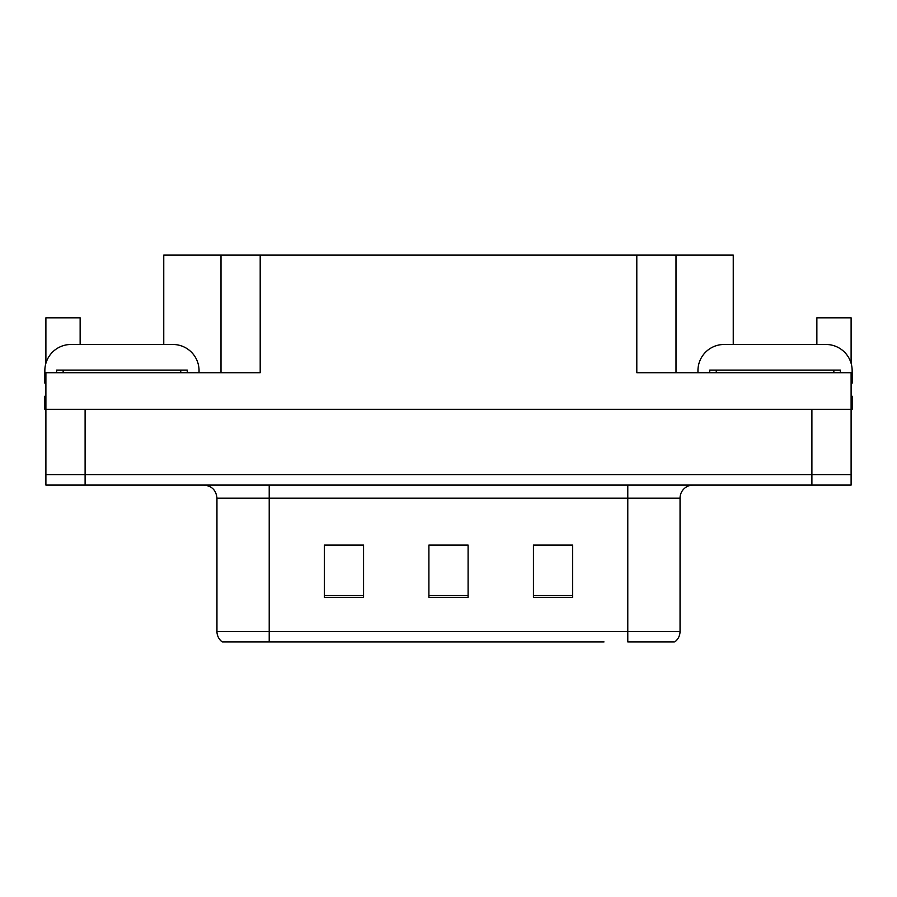 <?xml version="1.0" encoding="UTF-8"?>
<svg xmlns="http://www.w3.org/2000/svg" width="897" height="897" viewBox="0 0 897 897"><rect width="100%" height="100%" fill="white"/><g stroke="black" fill="none" stroke-linecap="round" stroke-linejoin="round"><path stroke-width="1.35" d="M163.759 344.482L163.759 255.107L636.803 255.107L636.803 372.715L851.107 372.715L851.107 409.301L45.893 409.301L45.893 474.636L85.103 474.636L45.893 474.636L45.893 485.086L85.103 485.086L85.103 474.636L811.897 474.636L85.103 474.636L85.103 409.301M45.893 396.227L44.85 396.227L44.85 409.301L45.893 409.301L45.893 372.715L260.197 372.715L260.197 255.107M80.136 344.482L80.136 317.83L45.893 317.83L45.893 363.296M85.103 485.086L851.107 485.086L851.107 474.636L811.897 474.636L851.107 474.636L851.107 409.301L852.15 409.301L852.15 396.227L851.107 396.227M816.864 344.482L816.864 317.83L851.107 317.83L851.107 363.296M220.998 255.107L220.998 372.715M636.803 255.107L676.002 255.107L676.002 372.715M676.002 255.107L733.241 255.107L733.241 344.482M674.107 641.893L627.788 641.893L627.788 631.443L680.049 631.443L680.049 498.16A13.063 13.063 0 0 1 693.123 485.086M604.006 641.893L222.176 641.893A13.063 13.063 0 0 1 216.951 631.443L216.951 498.16C216.177 490.222 211.815 485.86 203.877 485.086M572.645 597.335L572.645 545.062L533.435 545.062L533.435 597.335L572.645 597.335M363.565 597.335L363.565 545.062L324.355 545.062L324.355 597.335L363.565 597.335M468.099 597.335L468.099 545.062L428.901 545.062L428.901 597.335L468.099 597.335M627.788 641.893L669.599 641.893M216.951 631.443L269.212 631.443L269.212 641.893L251.81 641.893M330.107 545.331L349.707 545.331M547.293 545.331L566.893 545.331M438.7 545.331L458.3 545.331M45.893 383.187A26.136 26.136 0 0 0 44.85 383.165L44.85 370.618A26.136 26.136 0 0 1 70.986 344.482L172.908 344.482A26.136 26.136 0 0 1 199.044 370.618L199.044 372.715M697.956 372.715L697.956 370.618A26.136 26.136 0 0 1 724.092 344.482L826.014 344.482A26.136 26.136 0 0 1 852.15 370.618L852.15 383.165A26.136 26.136 0 0 0 851.107 383.187M56.612 372.715L56.612 370.091L187.282 370.091L187.282 372.715M709.718 372.715L709.718 370.091L840.388 370.091L840.388 372.715M811.897 409.301L811.897 485.086M627.788 485.086L627.788 498.16L216.951 498.16M680.049 498.16L627.788 498.16L627.788 631.443L269.212 631.443L269.212 485.086M468.099 595.518L428.901 595.518M363.565 595.518L324.355 595.518M572.645 595.518L533.435 595.518M180.745 370.091L180.745 372.715M63.149 370.091L63.149 372.715M833.851 370.091L833.851 372.715M716.255 370.091L716.255 372.715M674.824 641.893C678.21 639.236 679.948 635.749 680.049 631.443"/></g></svg>
